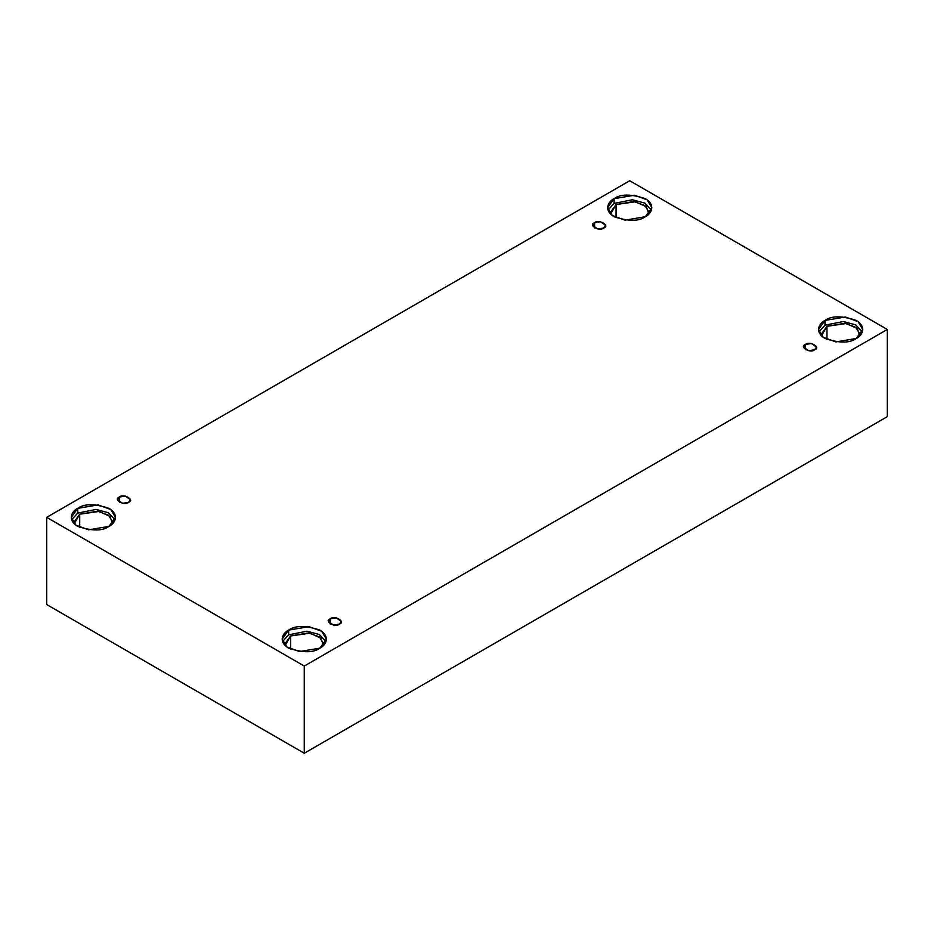 <?xml version="1.0" encoding="UTF-8"?>
<svg xmlns="http://www.w3.org/2000/svg" width="934" height="934" viewBox="0 0 934 934"><rect width="100%" height="100%" fill="white"/><g stroke="black" fill="none" stroke-linecap="round" stroke-linejoin="round"><path stroke-width="1.4" d="M594.584 222.724L592.693 225.351L597.76 228.993L603.691 227.989C599.908 232.041 587.556 224.919 594.584 222.724C598.367 218.673 610.719 225.794 603.691 227.989L605.582 225.351L600.515 221.72L594.584 222.724L594.584 227.989L594.584 222.724M119.412 497.063L117.521 499.69L122.587 503.333L128.518 502.329C124.736 506.38 112.384 499.246 119.412 497.063C123.195 493 135.547 500.134 128.518 502.329L130.41 499.69L125.343 496.059L119.412 497.063L119.412 502.329L119.412 497.063M330.309 618.822L328.418 621.46L333.485 625.091L339.416 624.087C335.633 628.15 323.281 621.017 330.309 618.822C334.092 614.77 346.444 621.892 339.416 624.087L341.307 621.46L336.24 617.818L330.309 618.822L330.309 624.087L330.309 618.822M805.482 344.483L803.59 347.121L808.657 350.752L814.588 349.748C810.805 353.811 798.453 346.677 805.482 344.483C809.264 340.431 821.616 347.565 814.588 349.748L816.479 347.121L811.413 343.478L805.482 344.483L805.482 349.748L805.482 344.483M77.744 508.341L71.276 517.354L75.981 525.223L88.648 529.823L108.998 526.379C102.495 531.154 92.081 531.154 77.744 526.379C66.396 519.573 72.548 510.618 77.744 508.341C84.247 503.566 94.661 503.566 108.998 508.341C120.346 515.136 114.193 524.102 108.998 526.379L115.466 517.354L110.772 509.497L98.093 504.897L77.744 508.341L77.744 513.07L77.744 508.341M71.661 519.724L77.744 513.07L71.661 519.724M79.705 514.202L74.043 522.094L74.253 523.752L79.705 514.202L79.705 527.383L79.705 514.202L99.074 511.435L110.049 516.455L112.489 523.752L112.699 522.094L108.589 515.218L97.51 511.19L79.705 514.202M614.105 198.673L607.637 207.698L612.33 215.556L625.009 220.155L645.347 216.711C638.856 221.486 628.442 221.486 614.105 216.711C602.757 209.917 608.91 200.95 614.105 198.673C620.608 193.898 631.022 193.898 645.347 198.673C656.707 205.468 650.554 214.435 645.347 216.711L651.827 207.698L647.122 199.829L634.455 195.229L614.105 198.673L614.105 203.414L614.105 198.673M608.022 210.057L614.105 203.414L608.022 210.057M616.066 204.534L610.404 212.427L610.614 214.084L616.066 204.534L616.066 217.715L616.066 204.534L635.435 201.767L646.41 206.788L648.85 214.084L649.06 212.427L644.95 205.55L633.871 201.522L616.066 204.534M825.002 320.432L818.534 329.457L823.228 337.314L835.907 341.914L856.256 338.47C849.753 343.245 839.339 343.245 825.002 338.47C813.654 331.675 819.807 322.709 825.002 320.432C831.505 315.657 841.919 315.657 856.256 320.432C867.604 327.239 861.452 336.193 856.256 338.47L862.724 329.457L858.019 321.588L845.352 317L825.002 320.432L825.002 325.172L825.002 320.432M818.92 331.827L825.002 325.172L818.92 331.827M859.957 334.185L855.848 327.309L844.768 323.292L826.964 326.293L821.301 334.185L821.511 335.843L826.964 326.293L826.964 339.474L826.964 326.293L846.332 323.526L857.307 328.546L859.747 335.843M288.653 630.1L282.173 639.113L286.878 646.982L299.545 651.582L319.895 648.138C313.392 652.913 302.978 652.913 288.653 648.138C277.293 641.343 283.446 632.376 288.653 630.1C295.144 625.325 305.558 625.325 319.895 630.1C331.243 636.895 325.09 645.861 319.895 648.138L326.363 639.113L321.67 631.256L308.991 626.656L288.653 630.1L288.653 634.84L288.653 630.1M282.558 641.483L288.653 634.84L282.558 641.483M290.602 635.961L284.94 643.853L285.15 645.511L290.602 635.961L290.602 649.142L290.602 635.961L309.983 633.194L320.946 638.214L323.386 645.511L323.596 643.853L319.486 636.976L308.407 632.948L290.602 635.961M304.274 753.248L887.3 416.646L887.3 329.457L304.274 666.059L304.274 753.248L304.274 666.059L46.7 517.354L629.726 180.752L887.3 329.457L887.3 416.646L304.274 753.248L46.7 604.543L46.7 517.354L46.7 604.543L304.274 753.248M304.274 666.059L887.3 329.457L629.726 180.752L46.7 517.354L304.274 666.059M325.978 641.483L319.3 634.501L306.912 631.186L288.653 634.84L306.912 631.186L319.3 634.501L325.978 641.483M862.339 331.827L855.661 324.845L843.274 321.529L825.002 325.172L843.274 321.529L855.661 324.845L862.339 331.827M651.442 210.057L644.764 203.087L632.365 199.759L614.105 203.414L632.365 199.759L644.764 203.087L651.442 210.057M115.08 519.724L108.402 512.743L96.015 509.427L77.744 513.07L96.015 509.427L108.402 512.743L115.08 519.724"/></g></svg>
